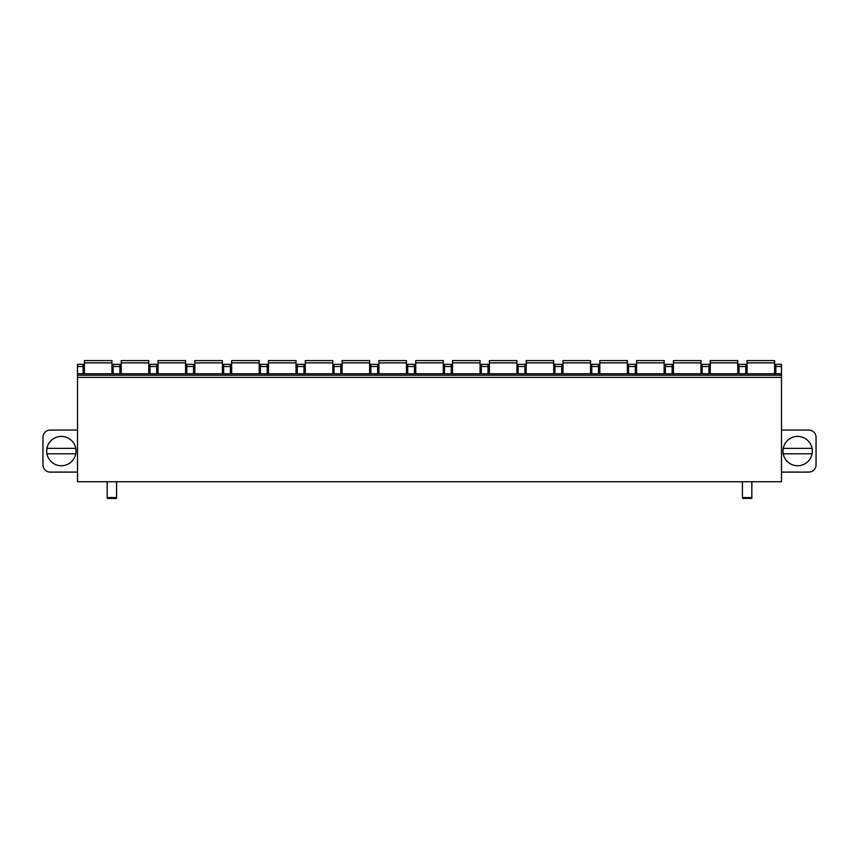 <?xml version="1.0" encoding="UTF-8"?>
<svg xmlns="http://www.w3.org/2000/svg" width="859" height="859" viewBox="0 0 859 859"><rect width="100%" height="100%" fill="white"/><g stroke="black" fill="none" stroke-linecap="round" stroke-linejoin="round"><path stroke-width="1.29" d="M781.486 377.38L781.486 481.727L77.514 481.727L77.514 373.751L781.486 373.751L781.486 377.38L77.514 377.38M781.486 366.503L775.827 366.503L775.827 364.334L781.486 364.334L781.486 373.751M781.486 472.096L808.802 472.096A7.248 7.248 0 0 0 816.05 464.848L816.05 437.306A7.248 7.248 0 0 0 808.802 430.058L781.486 430.058M812.313 451.072A14.678 14.678 0 0 0 797.646 436.404A14.678 14.678 0 0 0 782.968 451.072A14.678 14.678 0 0 0 797.646 465.75A14.678 14.678 0 0 0 812.313 451.072M812.066 448.355L783.225 448.355A14.678 14.678 0 0 0 797.646 465.75A14.678 14.678 0 0 0 812.066 453.799L783.225 453.799M77.514 472.096L50.198 472.096A7.248 7.248 0 0 1 42.95 464.848L42.95 437.306A7.248 7.248 0 0 1 50.198 430.058L77.514 430.058M46.687 451.072A14.678 14.678 0 0 1 61.354 436.404A14.678 14.678 0 0 1 76.032 451.072A14.678 14.678 0 0 1 61.354 465.75A14.678 14.678 0 0 1 46.687 451.072M83.098 373.751L83.098 364.334L77.514 364.334L77.514 373.751M775.827 366.503L775.827 373.751M745.752 373.751L745.752 364.334L739.019 364.334L739.019 373.751M708.943 373.751L708.943 364.334L702.2 364.334L702.2 373.751M672.125 373.751L672.125 364.334L665.392 364.334L665.392 373.751M635.316 373.751L635.316 364.334L628.573 364.334L628.573 373.751M598.498 373.751L598.498 364.334L591.754 364.334L591.754 373.751M561.679 373.751L561.679 364.334L554.946 364.334L554.946 373.751M524.87 373.751L524.87 364.334L518.127 364.334L518.127 373.751M488.052 373.751L488.052 364.334L481.319 364.334L481.319 373.751M451.243 373.751L451.243 364.334L444.5 364.334L444.5 373.751M414.425 373.751L414.425 364.334L407.692 364.334L407.692 373.751M377.616 373.751L377.616 364.334L370.873 364.334L370.873 373.751M340.798 373.751L340.798 364.334L334.054 364.334L334.054 373.751M303.979 373.751L303.979 364.334L297.246 364.334L297.246 373.751M267.17 373.751L267.17 364.334L260.427 364.334L260.427 373.751M230.352 373.751L230.352 364.334L223.619 364.334L223.619 373.751M193.543 373.751L193.543 364.334L186.8 364.334L186.8 373.751M156.725 373.751L156.725 364.334L149.992 364.334L149.992 373.751M119.916 373.751L119.916 364.334L113.173 364.334L113.173 373.751M781.486 375.2L77.514 375.2M107.16 481.727L107.16 498.403L116.577 498.403L116.577 481.727M107.16 498.403L116.577 498.403M751.84 481.727L751.84 498.403L742.423 498.403L742.423 481.727M751.84 498.403L742.423 498.403M774.593 362.874L747.062 362.874L747.062 360.597L774.593 360.597L774.593 373.751M747.062 362.874L747.062 373.751M737.784 362.874L710.243 362.874L710.243 360.597L737.784 360.597L737.784 373.751M710.243 362.874L710.243 373.751M700.965 362.874L673.435 362.874L673.435 360.597L700.965 360.597L700.965 373.751M673.435 362.874L673.435 373.751M664.157 362.874L636.616 362.874L636.616 360.597L664.157 360.597L664.157 373.751M636.616 362.874L636.616 373.751M627.338 362.874L599.807 362.874L599.807 360.597L627.338 360.597L627.338 373.751M599.807 362.874L599.807 373.751M590.53 362.874L562.989 362.874L562.989 360.597L590.53 360.597L590.53 373.751M562.989 362.874L562.989 373.751M553.711 362.874L526.17 362.874L526.17 360.597L553.711 360.597L553.711 373.751M526.17 362.874L526.17 373.751M516.893 362.874L489.362 362.874L489.362 360.597L516.893 360.597L516.893 373.751M489.362 362.874L489.362 373.751M480.084 362.874L452.543 362.874L452.543 360.597L480.084 360.597L480.084 373.751M452.543 362.874L452.543 373.751M443.265 362.874L415.735 362.874L415.735 360.597L443.265 360.597L443.265 373.751M415.735 362.874L415.735 373.751M406.457 362.874L378.916 362.874L378.916 360.597L406.457 360.597L406.457 373.751M378.916 362.874L378.916 373.751M369.638 362.874L342.107 362.874L342.107 360.597L369.638 360.597L369.638 373.751M342.107 362.874L342.107 373.751M332.83 362.874L305.289 362.874L305.289 360.597L332.83 360.597L332.83 373.751M305.289 362.874L305.289 373.751M296.011 362.874L268.47 362.874L268.47 360.597L296.011 360.597L296.011 373.751M268.47 362.874L268.47 373.751M259.193 362.874L231.662 362.874L231.662 360.597L259.193 360.597L259.193 373.751M231.662 362.874L231.662 373.751M222.384 362.874L194.843 362.874L194.843 360.597L222.384 360.597L222.384 373.751M194.843 362.874L194.843 373.751M185.565 362.874L158.035 362.874L158.035 360.597L185.565 360.597L185.565 373.751M158.035 362.874L158.035 373.751M148.757 362.874L121.216 362.874L121.216 360.597L148.757 360.597L148.757 373.751M121.216 362.874L121.216 373.751M111.938 362.874L84.407 362.874L84.407 360.597L111.938 360.597L111.938 373.751M84.407 362.874L84.407 373.751M46.934 448.355A14.678 14.678 0 0 1 75.775 448.355L46.934 448.355M75.775 453.799L46.934 453.799M745.752 366.503L739.019 366.503M708.943 366.503L702.2 366.503M672.125 366.503L665.392 366.503M635.316 366.503L628.573 366.503M598.498 366.503L591.754 366.503M561.679 366.503L554.946 366.503M524.87 366.503L518.127 366.503M488.052 366.503L481.319 366.503M451.243 366.503L444.5 366.503M414.425 366.503L407.692 366.503M377.616 366.503L370.873 366.503M340.798 366.503L334.054 366.503M303.979 366.503L297.246 366.503M267.17 366.503L260.427 366.503M230.352 366.503L223.619 366.503M193.543 366.503L186.8 366.503M156.725 366.503L149.992 366.503M119.916 366.503L113.173 366.503M83.098 366.503L77.514 366.503M107.16 497.554L116.577 497.554M751.84 497.554L742.423 497.554"/></g></svg>
